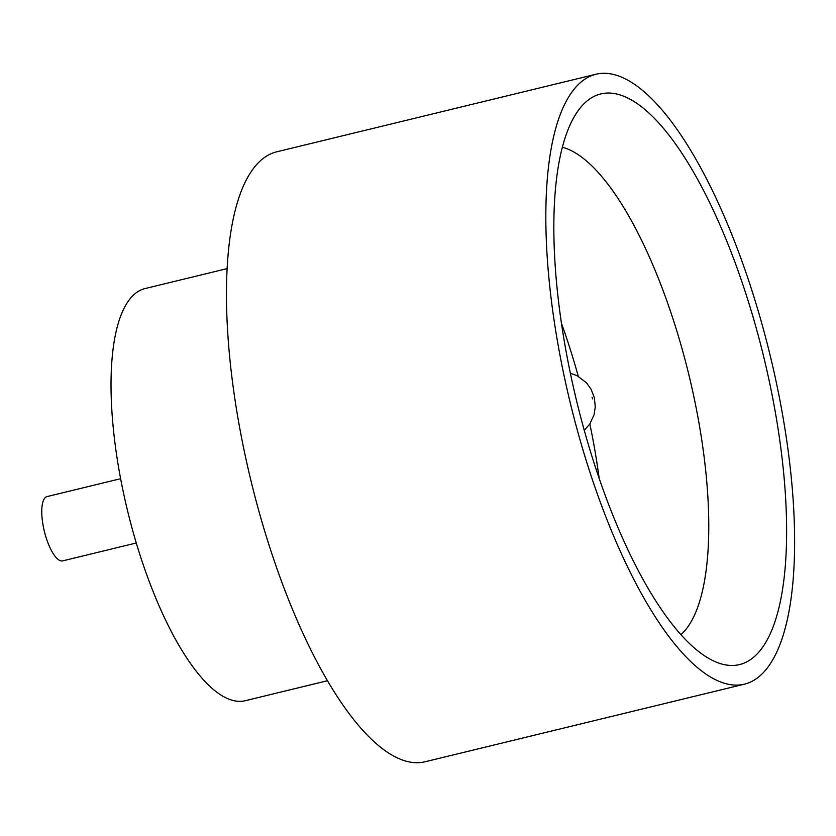 <?xml version="1.0" encoding="UTF-8"?>
<svg xmlns="http://www.w3.org/2000/svg" width="836" height="836" viewBox="0 0 836 836"><rect width="100%" height="100%" fill="white"/><g stroke="black" fill="none" stroke-linecap="round" stroke-linejoin="round"><path stroke-width="1.25" d="M136.278 542.992L62.679 560.872A33.085 10.826 -103.7 0 1 45.604 535.949A33.085 10.826 -103.7 0 1 44.35 498.695A33.085 10.826 -103.7 0 1 47.056 496.584L120.656 478.694M763.592 645.831A293.676 96.098 -103.7 0 1 719.503 663.345A293.676 96.098 -103.7 0 1 580.132 414.98A293.676 96.098 -103.7 0 1 576.85 112.567A293.676 96.098 -103.7 0 1 583.612 104.124A293.676 96.098 -103.7 0 1 743.789 287.354A293.676 96.098 -103.7 0 1 763.592 645.831M680.859 634.712A254.489 83.276 76.3 0 0 688.822 625.401A254.489 83.276 76.3 0 0 684.997 359.553A254.489 83.276 76.3 0 0 562.429 147.293M327.367 680.755L245.147 700.735A212.072 69.398 -103.7 0 1 135.683 540.976A212.072 69.398 -103.7 0 1 127.647 302.11A212.072 69.398 -103.7 0 1 145.004 288.577L227.214 268.596M744.333 684.193L424.97 761.795A313.866 102.703 -103.7 0 1 262.964 525.342A313.866 102.703 -103.7 0 1 251.072 171.829A313.866 102.703 -103.7 0 1 276.747 151.807L596.11 74.205A313.866 102.703 -103.7 0 1 758.127 310.658A313.866 102.703 -103.7 0 1 770.019 664.171A313.866 102.703 -103.7 0 1 744.333 684.193A313.866 102.703 -103.7 0 1 582.326 447.741A313.866 102.703 -103.7 0 1 570.434 94.228A313.866 102.703 -103.7 0 1 596.11 74.205M561.52 323.522A254.489 83.276 -103.7 0 1 578.282 376.336M570.382 373.222L577.091 375.709L586.433 382.763L590.989 389.085L594.302 397.528L595.284 406.735L594.093 414.666L589.84 423.946A254.489 83.276 -103.7 0 1 599.193 478.558M592.599 398.897L592.066 397.351L592.599 398.897M589.84 423.946L584.26 430.331"/></g></svg>
